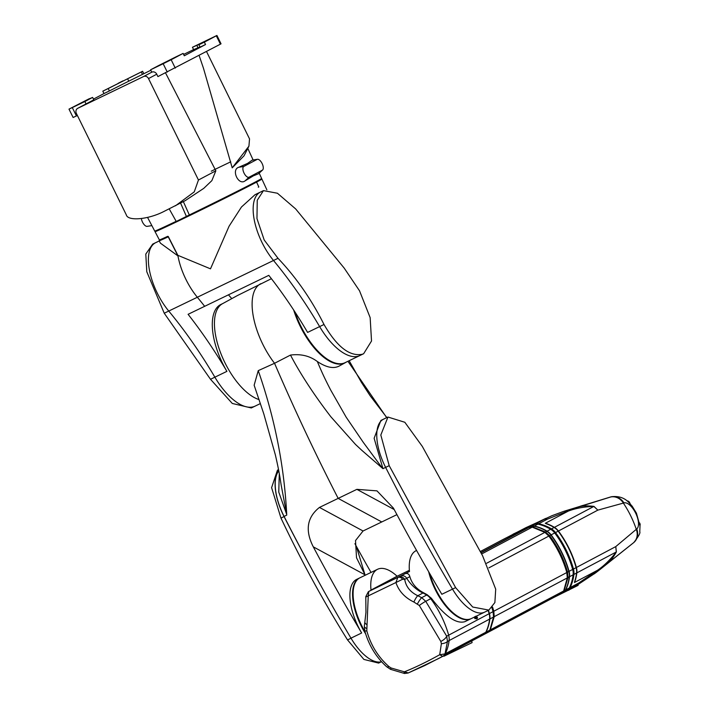 <?xml version="1.0" encoding="UTF-8"?>
<svg xmlns="http://www.w3.org/2000/svg" width="709" height="709" viewBox="0 0 709 709"><rect width="100%" height="100%" fill="white"/><g stroke="black" fill="none" stroke-linecap="round" stroke-linejoin="round"><path stroke-width="1.06" d="M370.851 590.367A5.317 4.75 62.1 0 1 370.993 590.287A5.317 4.75 62.1 0 1 371.135 590.216L400.39 576.089A5.317 4.75 62.1 0 1 406.736 578.287A36.584 32.641 -117.9 0 0 422.936 593.008L417.805 595.728L421.695 597.678L425.754 601.329L446.697 636.212L447.468 641.441L445.022 653.875A6.656 5.938 62.1 0 1 442.717 656.321L424.735 665.565L408.278 672.947L391.076 667.984L388.869 666.522A7.985 2.437 131.9 0 1 386.671 666.752L386.671 666.752C376.045 657.128 368.751 645.181 364.789 630.913L364.789 630.913A7.985 0.656 -15 0 0 366.792 630.815L368.246 595.897L395.914 582.532C398.786 591.111 404.777 597.616 413.888 602.038L419.303 605.468L440.821 641.441L441.379 643.701L439.713 654.717C426.88 661.887 414.951 667.648 403.944 671.99L404.901 673.266M413.888 602.038A7.985 1.64 113.6 0 1 417.805 595.728C410.298 592.121 405.929 586.671 404.706 579.368L409.846 576.639C411.894 583.667 416.44 589.019 423.495 592.706L422.936 593.008A43.453 38.765 62.1 0 1 426.685 595.028A13.303 11.867 62.1 0 1 430.709 598.706A99.774 89.015 62.1 0 1 448.664 635.175A13.303 11.867 62.1 0 1 449.107 640.573A43.453 38.765 62.1 0 1 445.314 653.716A6.656 5.938 62.1 0 1 443.01 656.162A486.906 434.378 62.1 0 1 439.039 658.298A486.906 434.378 -117.9 0 0 443.01 656.162A6.656 5.938 -117.9 0 0 445.314 653.716A43.453 38.765 -117.9 0 0 449.107 640.573A13.303 11.867 -117.9 0 0 448.664 635.175A99.774 89.015 -117.9 0 0 430.709 598.706A13.303 11.867 -117.9 0 0 426.685 595.028A43.453 38.765 -117.9 0 0 422.936 593.008A36.584 32.641 62.1 0 1 406.736 578.287A5.317 4.75 -117.9 0 0 400.39 576.089L371.135 590.216A5.317 4.75 -117.9 0 0 370.993 590.287L368.955 591.368A5.317 4.75 62.1 0 1 369.097 591.297L375.318 587.991M408.278 672.947L438.322 658.679L471.733 640.963L472.088 642.629L444.295 656.047M416.573 550.45L416.068 550.698A42.575 19.223 64.2 0 0 415.775 550.849A42.575 19.223 64.2 0 0 409.483 571.489L398.361 577.161A5.317 4.75 62.1 0 1 404.706 579.368L402.703 579.218L395.914 582.532L397.784 577.463A5.317 3.82 62.9 0 1 402.703 579.218M368.742 591.483A5.317 4.75 62.1 0 1 368.955 591.368L368.37 591.696A5.317 5.247 58.7 0 1 368.786 591.466L368.246 595.897L365.924 596.978M386.671 666.752L390.508 669.314L391.076 667.984M442.708 656.33L439.713 654.717L444.96 653.92A6.656 5.858 62 0 1 442.708 656.33L483.503 634.697A6.656 5.938 -117.9 0 0 485.807 632.251A43.453 38.765 -117.9 0 0 489.6 619.108A13.303 11.867 -117.9 0 0 489.157 613.702A99.774 89.015 -117.9 0 0 488.182 610.431M485.807 632.251L444.96 653.92M489.6 619.108L447.468 641.441A7.985 3.962 -179.7 0 1 441.379 643.701M489.157 613.702L446.697 636.212A7.985 3.767 152.2 0 1 440.821 641.441M470.741 618.842L470.741 618.833A42.575 19.223 -115.8 0 1 470.723 618.86L464.909 621.66C456.357 624.239 445.199 616.467 431.426 598.325L425.754 601.329A7.985 0.815 144 0 0 419.303 605.468M431.426 598.325L427.217 594.745L421.695 597.678A7.985 1.214 118.7 0 0 417.459 603.829M364.789 630.913L364.329 626.136L364.86 621.944A7.985 3.128 10.4 0 0 366.996 624.682M364.329 626.136A7.985 2.978 4.1 0 0 366.544 628.413M388.869 666.522C378.11 657.004 370.745 645.101 366.792 630.815M375.61 587.841L371.002 590.065A42.575 19.223 -115.8 0 1 377.285 569.424A42.575 19.223 -115.8 0 1 377.578 569.274L359.942 577.791A42.575 19.223 64.2 0 0 359.649 577.941A42.575 19.223 64.2 0 0 364.993 631.657M377.578 569.274A42.575 19.223 -115.8 0 1 397.093 576.231L409.377 570.302M466.469 620.907L470.696 618.868M470.723 618.86A42.575 19.223 -115.8 0 1 428.653 571.72M409.846 576.639C409.084 573.927 407.427 572.952 404.866 573.714M427.217 594.745L423.495 592.706M475.695 616.183L475.331 617.53L475.863 618.372L476.244 617.007L477.21 618.54L477.467 617.636L476.501 616.068M477.21 618.54L476.413 618.93L475.925 618.151M475.863 618.372L475.065 618.753L474.525 617.92L474.897 616.573M475.331 617.53L474.525 617.92M471.733 640.963L479.532 636.833A486.906 434.378 -117.9 0 0 483.503 634.697M371.002 590.065L397.093 576.231M480.808 552.639L526.246 528.551A486.906 434.378 62.1 0 1 526.787 528.311L530.686 526.486A486.906 434.378 -117.9 0 0 513.263 534.373A486.906 434.378 -117.9 0 0 500.235 540.967L480.206 551.584M487.597 632.525L483.768 634.555A6.656 5.938 -117.9 0 0 486.073 632.109A43.453 38.765 -117.9 0 0 489.866 618.966L493.544 617.016L489.857 630.106L485.559 633.633A486.906 434.378 62.1 0 1 485.036 633.908L558.852 594.78A486.906 434.378 -117.9 0 0 559.374 594.496L561.732 593.22L564.072 590.757L567.971 577.56L567.546 572.145C563.832 558.887 557.85 546.736 549.599 535.676L545.549 532.016L532.654 526.929L534.045 526.193A43.453 38.765 62.1 0 1 546.834 531.333A13.303 11.867 62.1 0 1 550.858 535.011A99.774 89.015 62.1 0 1 568.813 571.472A13.303 11.867 62.1 0 1 569.256 576.878A43.453 38.765 62.1 0 1 565.472 590.021A6.656 5.938 62.1 0 1 563.168 592.467L561.732 593.22M483.768 634.555A486.906 434.378 62.1 0 1 479.798 636.691L559.188 594.603A486.906 434.378 -117.9 0 0 563.168 592.467M530.686 526.486A6.656 5.938 62.1 0 1 534.045 526.193M529.251 527.239L532.654 526.929M493.544 617.016L493.074 611.628L491.922 607.817M489.866 618.966A13.303 11.867 -117.9 0 0 489.423 613.56A99.774 89.015 -117.9 0 0 488.448 610.298M526.175 528.595L528.905 527.425L532.22 527.159L544.866 532.37L548.863 536.066C557.044 547.162 563.026 559.321 566.81 572.535L567.289 577.924L563.646 590.987L561.395 593.406L485.169 633.837L487.934 632.348L490.291 629.876L494.217 616.662L493.81 611.238L492.56 607.055M260.407 403.563L255.098 406.124A53.21 24.026 -115.8 0 1 253.769 406.665A53.21 24.026 -115.8 0 1 214.871 377.179A266.07 120.149 64.2 0 0 168.751 311.056A45.429 20.517 -115.8 0 1 155.705 242.655A45.429 20.517 -115.8 0 1 156.831 242.194M261.594 191.625A45.429 20.517 64.2 0 0 260.46 192.077L255.018 194.709L241.45 207.028L229.096 226.18L210.493 268.835L177.862 255.32A45.429 20.517 64.2 0 0 197.341 297.248A45.429 20.517 -115.8 0 1 177.959 255.914L160.411 243.152L159.153 240.75A59.29 0.904 153.8 0 1 162.973 238.49M222.679 303.594L220.845 304.48A53.21 24.026 64.2 0 0 226.898 371.365L210.511 379.288L232.286 403.456L251.305 407.959L255.098 406.124A53.21 24.026 -115.8 0 1 214.871 377.179A266.07 120.149 -115.8 0 0 168.751 311.056A45.429 20.517 -115.8 0 1 155.705 242.655L152.701 244.109L145.797 254.07L146.79 271.742L164.24 313.227L210.511 379.288M231.754 298.586A266.07 120.149 -115.8 0 1 228.458 294.82M324.004 324.492C311.428 299.428 296.096 277.361 278.008 258.306L264.191 239.988L256.968 218.567L257.243 200.266L263.464 190.624L277.423 193.238L295.662 208.925L344.166 268.064L359.525 290.796L370.151 317.632L371.525 341.002L363.646 353.72L362.326 354.252C349.732 356.751 336.961 346.825 324.004 324.492L319.635 326.601A266.07 120.149 64.2 0 0 273.506 260.478A45.429 20.517 64.2 0 1 260.46 192.077A45.429 20.517 64.2 0 0 273.506 260.478A266.07 120.149 -115.8 0 1 319.635 326.601L307.609 332.406A266.07 120.149 64.2 0 0 268.8 275.349L204.662 306.315A266.07 120.149 64.2 0 0 197.341 297.248A266.07 120.149 -115.8 0 1 204.662 306.315L188.089 314.309A266.07 120.149 -115.8 0 1 226.898 371.365M177.959 255.914L168.246 236.833A59.29 0.904 153.8 0 1 159.153 240.75M363.593 353.747L359.853 355.555A53.21 24.026 64.2 0 1 358.524 356.086A53.21 24.026 64.2 0 1 319.635 326.601A53.21 24.026 64.2 0 0 358.524 356.086A53.21 24.026 64.2 0 0 359.853 355.555L345.15 362.645A53.21 24.026 64.2 0 1 343.83 363.185A53.21 24.026 64.2 0 1 294.997 312.049M258.014 180.591A59.556 0.904 153.8 0 1 261.896 179.049A59.556 0.904 153.8 0 1 261.47 179.395A59.556 0.904 153.8 0 1 256.587 182.116L256.046 182.399A59.556 0.904 153.8 0 1 196.18 212.39A59.556 0.904 153.8 0 1 155.041 231.657A59.556 0.904 153.8 0 1 155.475 231.311A59.556 0.904 153.8 0 1 158.63 229.521M250.791 184.393L250.844 184.491A47.228 0.718 153.8 0 1 250.499 184.765A47.228 0.718 153.8 0 1 205.947 207.4A47.228 0.718 153.8 0 1 166.101 226.215A47.228 0.718 153.8 0 1 166.438 225.941M177.862 255.32L168.246 236.452A59.299 0.904 -26.2 0 1 167.865 236.629L167.714 236.327A59.308 0.904 -26.2 0 1 159.374 239.908L155.041 231.657M256.578 182.116L258.82 186.946A59.414 0.904 153.8 0 1 258.298 187.22L258.82 186.946M639.97 525.591A2.659 2.375 -117.9 0 0 639.846 523.375L639.615 522.914M630.266 503.922L629.565 502.486A2.659 2.375 -117.9 0 0 627.075 500.926M278.548 469.642L277.458 470.164L271.6 487.659L280.968 518.066C300.9 560.19 323.091 600.807 347.534 639.908L363.894 659.423L378.624 663.092L381.274 661.816M316.693 578.065A997.776 450.552 -115.8 0 1 284.061 516.577A42.575 19.223 -115.8 0 1 278.726 470.59M389.197 465.662L380.813 435.034L387.956 417.043L404.83 422.272L422.28 446.36L482.607 555.812L495.706 589.161L494.873 602.561L488.873 610.094L472.699 607.037L455.612 587.628L389.197 465.662L385.625 467.382A997.776 450.552 64.2 0 0 452.519 589.126A997.776 450.552 -115.8 0 1 385.625 467.382A42.363 19.134 -115.8 0 1 383.569 419.161A42.363 19.134 64.2 0 0 385.625 467.382L382.957 468.676L361.971 450.463L355.537 444.472L330.89 416.803C316.701 398.405 301.6 376.328 290.486 355.076L274.543 363.283A54.549 24.629 -115.8 0 1 260.513 283.857A54.549 24.629 -115.8 0 1 260.885 283.671A54.549 24.629 64.2 0 0 260.513 283.857A54.549 24.629 64.2 0 0 274.543 363.283L258.244 370.639C274.755 417.964 284.247 465.91 286.711 514.477L278.77 492.081L279.284 473.559M222.617 303.629A53.21 24.026 64.2 0 0 222.387 303.762A53.21 24.026 64.2 0 0 220.605 352.852A53.21 24.026 64.2 0 0 259.095 399.601M286.711 514.477L281.136 484.903C280.161 478.61 279.266 471.795 275.349 454.841L263.819 413.95L254.141 385.226L258.244 370.639M365.64 633.837A42.575 19.223 -115.8 0 1 359.117 578.198A42.575 19.223 -115.8 0 1 359.41 578.048A42.575 19.223 -115.8 0 1 359.676 577.924M278.779 470.829A42.363 19.134 64.2 0 0 284.079 516.409A997.776 450.552 64.2 0 0 350.973 638.153L361.661 632.986A42.575 19.223 -115.8 0 1 356.45 579.492A42.575 19.223 -115.8 0 1 356.733 579.342L359.41 578.048M274.543 363.283A997.776 450.552 64.2 0 0 338.166 498.392L381.761 521.957L338.166 498.392A997.776 450.552 -115.8 0 1 274.543 363.283M361.661 632.986A997.776 450.552 -115.8 0 1 313.289 546.843C304.923 530.447 306.979 517.304 319.458 507.422L356.875 489.352L376.966 490.858L393.46 508.14A997.776 450.552 64.2 0 0 441.831 594.284L452.519 589.126A42.575 19.223 64.2 0 0 484.619 612.151A42.575 19.223 64.2 0 0 484.912 612M371.055 572.429A665.184 300.368 -115.8 0 1 356.308 546.258L354.917 543.67M356.308 546.258L364.993 574.804L356.521 557.779L355.51 540.568L363.052 530.988L396.934 514.637M350.973 638.153A42.575 19.223 64.2 0 0 381.602 661.727M346.001 362.237A53.326 24.079 -115.8 0 1 345.239 362.707A53.326 24.079 -115.8 0 1 345.035 362.822A53.326 24.079 -115.8 0 1 293.659 309.993M290.486 355.076C300.793 353.729 309.736 355.874 317.331 361.51C326.122 367.386 333.345 368.937 338.999 366.154L339.221 366.021M382.452 468.25L363.398 442.513L346.134 417.131L330.704 390.074C324.332 377.773 321.815 372.136 317.331 361.51M455.612 587.628L452.519 589.126A42.575 19.223 64.2 0 0 484.619 612.151L471.255 618.602A42.575 19.223 64.2 0 1 429.751 573.625M347.942 361.298L386.689 417.654M574.512 582.311L574.574 582.435A43.453 38.765 -117.9 0 0 576.825 572.89A13.303 11.867 -117.9 0 0 576.382 567.484A99.774 89.015 -117.9 0 0 561.005 534.613A99.774 89.015 -117.9 0 0 558.435 531.023A13.303 11.867 -117.9 0 0 554.403 527.345A43.453 38.765 -117.9 0 0 545.425 523.224L545.487 523.366M558.435 531.023L597.838 510.125L593.858 506.43A6.656 1.914 122.2 0 1 593.965 506.386L597.838 510.125L623.371 503.089A13.303 11.761 -107 0 0 610.733 496.974L576.656 507.6L568.414 511.038L545.425 523.224M574.574 582.435L597.563 570.24L605.078 565.33L633.757 542.571A25.604 11.557 64.2 0 0 633.837 542.509A25.604 11.557 64.2 0 0 634.112 542.261M636.753 528.941A13.303 11.805 51.1 0 1 633.757 542.571A25.604 11.557 64.2 0 0 633.837 542.509C638.57 536.429 640.546 532.84 639.766 531.741L640.005 526.051L636.425 513.165L632.215 506.253L628.387 502.043C624.168 497.736 618.611 495.954 611.725 496.69A25.604 11.557 64.2 0 0 611.229 496.814L610.733 496.974L611.229 496.814A13.303 11.84 73.2 0 1 623.938 502.911A14.561 6.576 -115.8 0 1 635.645 513.112A14.561 6.576 -115.8 0 1 636.753 528.941L615.784 546.595L616.378 551.912C613.152 557.886 609.385 562.361 605.078 565.33L633.35 542.899A13.303 11.725 -128.7 0 0 636.283 529.313A99.774 89.015 -117.9 0 0 623.371 503.089L623.938 502.911M554.403 527.345L593.858 506.43C584.402 506.687 575.921 508.229 568.414 511.038L545.292 523.295A43.453 38.765 -117.9 0 1 546.081 523.561L545.948 523.632A43.453 38.765 -117.9 0 1 554.137 527.487A13.303 11.867 62.1 0 1 558.169 531.156A99.774 89.015 62.1 0 1 560.739 534.754A99.774 89.015 62.1 0 1 576.116 567.625A13.303 11.867 62.1 0 1 576.568 573.032L573.909 574.441A43.453 38.765 62.1 0 1 570.116 587.584A6.656 5.938 62.1 0 1 567.812 590.021A486.906 434.378 62.1 0 1 565.091 591.492L564.816 591.607A486.906 434.378 -117.9 0 0 567.014 590.42A6.656 5.938 -117.9 0 0 569.318 587.983A43.453 38.765 -117.9 0 0 573.111 574.839A13.303 11.867 -117.9 0 0 572.659 569.433A99.774 89.015 -117.9 0 0 554.713 532.964A13.303 11.867 -117.9 0 0 550.68 529.286A43.453 38.765 -117.9 0 0 537.901 524.155A6.656 5.938 -117.9 0 0 534.533 524.447A486.906 434.378 -117.9 0 0 532.237 525.422L532.494 525.289A486.906 434.378 62.1 0 1 535.33 524.048A6.656 5.938 62.1 0 1 538.698 523.756A43.453 38.765 62.1 0 1 551.487 528.887A13.303 11.867 62.1 0 1 555.51 532.565A99.774 89.015 62.1 0 1 558.08 536.164A99.774 89.015 62.1 0 1 573.466 569.035A13.303 11.867 62.1 0 1 573.909 574.441M593.965 506.386C586.653 505.464 580.884 505.871 576.656 507.6L547.277 519.201L538.698 523.756M616.378 551.912A6.656 2.083 -174.3 0 1 616.281 551.974C610.219 559.791 603.979 565.879 597.563 570.24L605.078 565.33L600.815 568.857L633.155 543.059A13.303 11.725 -128.7 0 0 633.35 542.899L633.757 542.571A13.303 11.805 51.1 0 1 633.607 542.695A13.303 11.805 51.1 0 1 633.412 542.846M576.825 572.89L616.281 551.974L615.784 546.595L576.382 567.484M576.568 573.032A43.453 38.765 -117.9 0 1 574.582 581.797L574.715 581.726A43.453 38.765 -117.9 0 1 574.441 582.506L597.563 570.249A6.656 5.539 52.8 0 1 595.87 572.695L600.815 568.857M611.725 496.69A25.604 11.557 64.2 0 0 611.229 496.814A13.303 11.84 73.2 0 0 610.289 497.053L611.725 496.69M610.032 497.142A13.303 11.84 73.2 0 1 610.289 497.053L609.767 497.213A13.303 11.761 -107 0 1 610.733 496.974L565.445 510.826M564.736 511.056A6.656 5.557 72.2 0 1 565.126 510.914A6.656 5.557 72.2 0 1 568.405 511.038M609.767 497.213L563.433 511.464L551.939 515.709L541.073 520.716L551.939 515.709L563.043 511.606M570.116 587.584L578.704 583.028L597.563 570.249M532.512 525.307L541.073 520.716M577.383 584.943L595.87 572.695M573.678 586.946L559.454 594.461A486.906 434.378 62.1 0 1 559.321 594.532M500.368 540.896A486.906 434.378 62.1 0 1 500.501 540.825A486.906 434.378 62.1 0 1 530.952 526.344A6.656 5.938 62.1 0 1 534.311 526.051A43.453 38.765 62.1 0 1 547.1 531.192A13.303 11.867 62.1 0 1 551.123 534.87A99.774 89.015 62.1 0 1 569.079 571.33A13.303 11.867 62.1 0 1 569.522 576.736A43.453 38.765 62.1 0 1 565.738 589.879A6.656 5.938 62.1 0 1 563.433 592.325A486.906 434.378 62.1 0 1 559.454 594.461M500.501 540.825L525.963 527.638L541.082 520.734M554.101 597.297L577.365 585.74L578.181 585.271L577.879 584.668M205.123 41.53L207.71 40.227L205.123 41.53M79.204 103.886L81.792 102.583L79.204 103.886M183.356 201.604L189.33 214.978A59.565 0.904 -26.2 0 0 256.038 181.646A59.565 0.904 -26.2 0 0 261.621 178.446L259.184 173.138M232.206 167.847L248.93 146.151L244.056 155.785L232.206 167.847L203.483 68.294L199.105 55.462M262.622 169.974L258.51 173.758L253.352 175.85L245.084 180.866C238.446 185.98 230.895 169.557 238.791 167.262L247.574 163.398L252.253 160.11L257.464 159.286A5.991 2.703 -115.8 0 1 262.153 163.611A5.991 2.703 -115.8 0 1 262.622 169.974A5.991 2.703 -115.8 0 1 262.357 170.16L249.081 177.197A5.991 2.703 -115.8 0 1 244.047 173.093A5.991 2.703 -115.8 0 1 243.799 166.455L257.075 159.419A5.991 2.703 -115.8 0 1 257.464 159.286M165.401 72.637L215.846 170.798L211.858 180.644L203.758 188.364L185.253 200.62L164.249 211.3C148.642 219.498 127.78 221.447 126.308 214.854L76.368 113.413A3.988 3.563 62.1 0 1 77.804 108.282L143.546 76.545A3.988 3.563 62.1 0 1 148.518 78.575L156.751 74.206A3.988 3.563 -117.9 0 0 151.779 72.176L150.6 69.792L158.382 65.671A59.866 0.913 -26.2 0 0 175.424 57.119L183.117 53.405L184.287 55.789L205.53 44.525L200.106 47.148L198.928 44.764A59.866 0.913 -26.2 0 0 199.326 44.437A59.866 0.913 -26.2 0 0 196.827 45.367L192.449 47.264L193.619 49.648L197.997 47.76A59.866 0.913 -26.2 0 1 200 46.936M147.561 217.415L154.73 231.072A59.565 0.904 -26.2 0 0 176.169 221.323M141.383 218.585A5.991 2.703 64.2 0 0 142.5 222.121A5.991 2.703 64.2 0 0 147.135 226.357L151.868 225.613M165.933 62.135L161.191 64.519L165.933 62.135M208.419 39.607L203.678 41.999L208.419 39.607M80.418 103.417L75.677 105.809L80.418 103.417M122.905 80.897L118.164 83.29L122.905 80.897M192.449 47.264L216.927 35.45L216.307 35.804L220.419 44.162L157.921 76.599L156.751 74.206M150.831 70.244L128.763 81.18A59.866 0.913 -26.2 0 0 109.408 90.938L108.229 88.554L102.805 91.169L103.984 93.561L93.491 99.118M143.767 73.656L142.598 71.272L141.268 71.972L142.447 74.356M141.268 71.972L127.585 78.796A59.866 0.913 -26.2 0 0 108.229 88.554M77.387 115.478L76.421 115.948L72.3 107.591L68.995 109.124L89.245 98.719A59.866 0.913 -26.2 0 0 89.254 98.728A59.866 0.913 -26.2 0 0 92.64 97.408L93.818 99.792L86.037 103.922A3.988 3.563 -117.9 0 0 85.824 104.028M92.64 97.408L84.867 101.529L86.037 103.922L77.804 108.282M142.598 71.272L102.805 91.169M109.408 90.938L103.984 93.561M72.3 107.591L84.867 101.529M193.592 49.603L183.613 54.416M205.53 44.525L204.352 42.141L198.928 44.764M204.352 42.141L216.307 35.804M216.927 35.45L221.04 43.807L220.419 44.162M150.6 69.792L163.167 63.73L167.28 72.079M175.274 68.091L171.161 59.742L163.167 63.73M171.161 59.742L183.117 53.405M76.421 115.948L73.107 117.481L68.995 109.124M215.846 170.798L198.458 180.015L194.248 191.873L175.46 205.814M198.458 180.015L148.518 78.575M169.221 208.898L176.257 221.483L189.33 214.978M248.93 146.151L249.533 138.893L206.523 51.527M230.744 161.82A56.543 0.86 -26.2 0 0 211.291 171.179M398.361 577.161L369.097 591.297M489.857 630.106L486.073 632.109M565.472 590.021L564.072 590.757M569.256 576.878L567.971 577.56M568.813 571.472L567.546 572.145M550.858 535.011L549.599 535.676M546.834 531.333L545.549 532.016M489.423 613.56L493.074 611.628M480.932 552.86L528.905 527.425M481.579 554.004L532.22 527.159M486.649 563.238L544.866 532.37M488.918 567.847L548.863 536.066M493.81 611.238L566.81 572.535M494.217 616.662L567.289 577.924M490.291 629.876L563.646 590.987M487.934 632.348L561.395 593.406M164.24 313.227L278.008 258.306M629.565 502.486L629.113 502.725M351.017 638.233L347.534 639.908M284.061 516.577L280.968 518.066M286.746 515.124L284.079 516.409M363.052 530.988L319.458 507.422M364.993 574.804L313.289 546.843M356.875 489.352L394.204 509.541M387.956 417.043L380.884 420.455L374.13 438.277L382.957 468.676M555.51 532.565L558.169 531.156M551.487 528.887L554.137 527.487M632.951 543.218A13.303 11.725 -128.7 0 0 633.155 543.059L633.837 542.509M547.277 519.201A6.656 5.938 -117.9 0 0 543.918 519.493L535.33 524.048M566.642 511.561A6.656 5.548 -107.9 0 0 563.433 511.464M596.109 571.401A6.656 5.53 52.9 0 1 594.443 573.776M578.704 583.028A6.656 5.938 62.1 0 1 576.399 585.474L567.812 590.021M576.116 567.625L573.466 569.035M534.533 524.447L530.952 526.344M567.014 590.42L563.433 592.325M569.318 587.983L565.738 589.879M573.111 574.839L569.522 576.736M572.659 569.433L569.079 571.33M554.713 532.964L551.123 534.87M550.68 529.286L547.1 531.192M537.901 524.155L534.311 526.051M577.064 585.12L577.365 585.74M568.574 589.649L568.866 590.242M196.827 45.367L197.997 47.76M127.585 78.796L128.763 81.18M151.779 72.176L143.546 76.545M180.591 203.093L186.432 216.511M249.081 177.197L245.084 180.866M238.791 167.262L243.799 166.455M252.067 160.216L257.075 159.419M258.36 173.829L262.357 170.16M390.508 669.314L404.538 673.488L408.074 673.036M364.86 621.944L365.95 612.39L365.791 596.632L368.37 591.696M443.719 655.816L443.94 656.259M375.46 587.912L370.993 590.287M485.222 633.811L558.772 594.824M159.25 240.945L155.705 242.655M266.859 189.817L261.896 179.049M260.46 192.077L263.464 190.624M271.405 278.699L237.426 295.547L222.387 303.762M488.873 610.094L484.619 612.151M345.239 362.707L339.106 366.092M349.156 360.713L361.422 382.373L370.054 395.649L386.839 417.583M580.432 506.191L583.259 505.322M512.997 534.205L545.744 518.394M253.122 159.968L247.911 148.651M85.931 103.975L77.698 108.335"/></g></svg>
